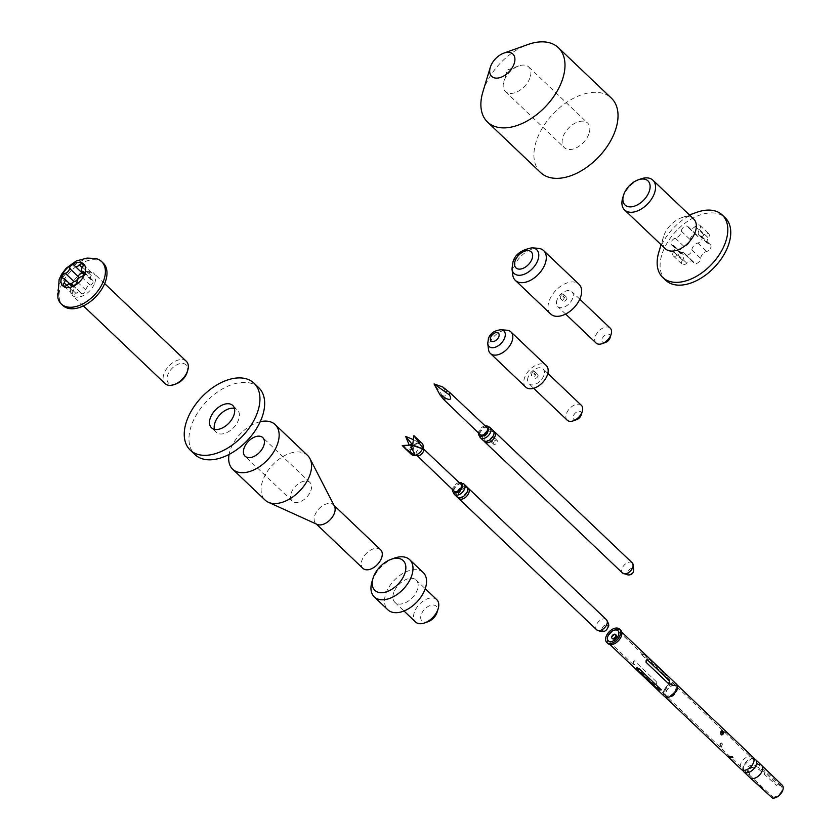 <?xml version="1.0" encoding="UTF-8"?>
<svg xmlns="http://www.w3.org/2000/svg" width="840" height="840" viewBox="0 0 840 840"><rect width="100%" height="100%" fill="white"/><g stroke="black" fill="none" stroke-linecap="round" stroke-linejoin="round"><path stroke-width="0.63" stroke-dasharray="4.2 3.15" d="M428.096 621.695A10.269 6.269 133.6 0 1 421.334 614.334A10.269 6.269 133.6 0 1 431.991 605.083A10.269 6.269 133.6 0 1 437.115 612.213M436.779 599.655A15.404 9.408 -46.4 0 0 425.03 599.907A15.404 9.408 -46.4 0 0 414.498 611.888A15.404 9.408 -46.4 0 0 415.538 621.978M371.952 581.816A25.672 15.677 133.6 0 1 372.54 580.073A25.672 15.677 133.6 0 1 394.506 558.106M423.234 572.586A25.672 15.677 -46.4 0 0 403.651 573.006A25.672 15.677 -46.4 0 0 386.096 592.977A25.672 15.677 -46.4 0 0 387.839 609.788M393.866 592.263A15.404 9.408 -46.4 0 0 394.916 602.353A15.404 9.408 -46.4 0 0 406.665 602.101A15.404 9.408 -46.4 0 0 417.197 590.121A15.404 9.408 -46.4 0 0 416.157 580.03A15.404 9.408 -46.4 0 0 404.407 580.283A15.404 9.408 -46.4 0 0 393.866 592.263M529.872 78.078A16.947 10.342 133.6 0 1 518.28 91.255A16.947 10.342 133.6 0 1 505.355 91.529A16.947 10.342 133.6 0 1 503.822 81.585A16.947 10.342 133.6 0 1 504.21 80.43A16.947 10.342 133.6 0 1 518.711 65.94A16.947 10.342 133.6 0 1 528.728 66.98A16.947 10.342 133.6 0 1 529.872 78.078M588.808 134.159A16.947 10.342 133.6 0 1 577.216 147.336A16.947 10.342 133.6 0 1 564.291 147.609A16.947 10.342 133.6 0 1 563.136 136.521A16.947 10.342 133.6 0 1 574.728 123.333A16.947 10.342 133.6 0 1 587.654 123.06A16.947 10.342 133.6 0 1 588.808 134.159M482.874 91.907A51.355 31.353 133.6 0 1 484.05 88.431A51.355 31.353 133.6 0 1 527.993 44.499M540.572 172.536A51.355 31.353 133.6 0 1 537.086 138.915A51.355 31.353 133.6 0 1 572.208 98.973A51.355 31.353 133.6 0 1 611.373 98.133M310.779 490.875A12.842 7.833 -46.4 0 0 309.918 482.465A12.842 7.833 -46.4 0 0 300.121 482.675A12.842 7.833 -46.4 0 0 291.344 492.66A12.842 7.833 -46.4 0 0 292.215 501.06A12.842 7.833 -46.4 0 0 302.001 500.861A12.842 7.833 -46.4 0 0 310.779 490.875M260.211 421.722A30.818 18.806 -46.4 0 0 230.591 449.043A30.818 18.806 -46.4 0 0 229.078 454.43M307.577 455.427A30.818 18.806 -46.4 0 0 284.067 455.921A30.818 18.806 -46.4 0 0 262.993 479.892A30.818 18.806 -46.4 0 0 265.083 500.062M334.467 506.226A12.842 7.833 -46.4 0 0 333.48 504.893A12.842 7.833 -46.4 0 0 323.694 505.103A12.842 7.833 -46.4 0 0 314.916 515.088A12.842 7.833 -46.4 0 0 315.788 523.499A12.842 7.833 -46.4 0 0 317.153 524.412M380.625 549.759A12.842 7.833 -46.4 0 0 370.839 549.969A12.842 7.833 -46.4 0 0 362.061 559.954A12.842 7.833 -46.4 0 0 362.922 568.365M512.757 274.964A20.538 12.537 133.6 0 1 513.923 266.91A20.538 12.537 133.6 0 1 538.125 248.315M550.673 314.013A20.538 12.537 133.6 0 1 549.287 300.562A20.538 12.537 133.6 0 1 563.336 284.592A20.538 12.537 133.6 0 1 579.001 284.256M605.587 342.426A5.135 3.14 133.6 0 1 602.196 338.751A5.135 3.14 133.6 0 1 607.53 334.12A5.135 3.14 133.6 0 1 610.092 337.691M610.228 328.146A10.269 6.269 -46.4 0 0 602.385 328.314A10.269 6.269 -46.4 0 0 595.361 336.305A10.269 6.269 -46.4 0 0 596.064 343.024M557.057 299.849A10.269 6.269 -46.4 0 0 557.76 306.579A10.269 6.269 -46.4 0 0 565.593 306.411A10.269 6.269 -46.4 0 0 572.618 298.421A10.269 6.269 -46.4 0 0 571.914 291.69A10.269 6.269 -46.4 0 0 564.081 291.858A10.269 6.269 -46.4 0 0 557.057 299.849M561.361 294.725L560.081 298.147A2.573 1.565 -46.4 0 0 560.123 298.19A2.573 1.565 -46.4 0 0 562.075 298.147A2.573 1.565 -46.4 0 0 563.84 296.153A2.573 1.565 -46.4 0 0 563.661 294.473A2.573 1.565 -46.4 0 0 561.361 294.725L564.312 297.528L563.031 300.962A2.573 1.565 -46.4 0 0 563.073 300.993A2.573 1.565 -46.4 0 0 565.026 300.951A2.573 1.565 -46.4 0 0 566.779 298.956A2.573 1.565 -46.4 0 0 566.611 297.276A2.573 1.565 -46.4 0 0 564.312 297.528M560.081 298.147L563.031 300.962M488.502 349.534A14.889 9.093 133.6 0 1 489.353 343.697A14.889 9.093 133.6 0 1 506.888 330.215M525.714 387.093A14.889 9.093 133.6 0 1 524.706 377.349A14.889 9.093 133.6 0 1 534.891 365.768A14.889 9.093 133.6 0 1 546.252 365.526M576.734 419.601A5.135 3.14 133.6 0 1 573.342 415.926A5.135 3.14 133.6 0 1 578.676 411.296A5.135 3.14 133.6 0 1 581.238 414.866M581.364 405.321A10.269 6.269 -46.4 0 0 573.531 405.489A10.269 6.269 -46.4 0 0 566.506 413.48A10.269 6.269 -46.4 0 0 567.21 420.2M528.202 377.024A10.269 6.269 -46.4 0 0 528.906 383.754A10.269 6.269 -46.4 0 0 536.739 383.586A10.269 6.269 -46.4 0 0 543.764 375.596A10.269 6.269 -46.4 0 0 543.06 368.865A10.269 6.269 -46.4 0 0 535.227 369.033A10.269 6.269 -46.4 0 0 528.202 377.024M532.508 371.899L531.226 375.322A2.573 1.565 -46.4 0 0 531.269 375.365A2.573 1.565 -46.4 0 0 533.221 375.322A2.573 1.565 -46.4 0 0 534.986 373.328A2.573 1.565 -46.4 0 0 534.807 371.647A2.573 1.565 -46.4 0 0 532.508 371.899L535.458 374.703L534.177 378.137A2.573 1.565 -46.4 0 0 534.208 378.168A2.573 1.565 -46.4 0 0 536.172 378.126A2.573 1.565 -46.4 0 0 537.925 376.131A2.573 1.565 -46.4 0 0 537.758 374.451A2.573 1.565 -46.4 0 0 535.458 374.703M615.751 634.809A2.573 1.565 -46.4 0 0 612.392 637.067A2.573 1.565 -46.4 0 0 612.328 638.411M742.907 770.249A8.474 5.176 133.6 0 1 743.253 766.279A8.474 5.176 133.6 0 1 753.889 758.709M675.875 689.661A7.34 4.483 -46.4 0 0 675.381 684.852A7.34 4.483 -46.4 0 0 669.774 684.968A7.34 4.483 -46.4 0 0 664.755 690.679A7.34 4.483 -46.4 0 0 665.249 695.489A7.34 4.483 -46.4 0 0 670.856 695.373A7.34 4.483 -46.4 0 0 675.875 689.661M677.05 690.774A7.34 4.483 -46.4 0 0 676.557 685.965A7.34 4.483 -46.4 0 0 670.95 686.091A7.34 4.483 -46.4 0 0 665.931 691.803A7.34 4.483 -46.4 0 0 666.435 696.612A7.34 4.483 -46.4 0 0 672.032 696.486A7.34 4.483 -46.4 0 0 677.05 690.774M772.37 798A1.029 0.63 133.6 0 1 772.748 796.835L750.204 775.74C745.385 770.196 746.456 767.351 753.396 767.214L759.014 769.472L776.916 785.683A1.029 0.63 133.6 0 1 777.409 784.508L765.103 772.496L759.623 768.044L754.646 765.775C750.803 764.81 747.904 765.839 745.941 768.841C745.469 772.338 746.865 775.331 750.141 777.819M753.396 767.214L747.789 769.409L750.204 775.74M666.204 691.772A6.983 4.263 133.6 0 1 670.981 686.343A6.983 4.263 133.6 0 1 676.305 686.227A6.983 4.263 133.6 0 1 676.778 690.806A6.983 4.263 133.6 0 1 672.01 696.234A6.983 4.263 133.6 0 1 666.676 696.35A6.983 4.263 133.6 0 1 666.204 691.772M772.748 796.835A6.983 4.263 -46.4 0 0 781.673 790.629A6.983 4.263 -46.4 0 0 781.2 786.062A6.983 4.263 -46.4 0 0 776.916 785.683M675.601 689.682A6.983 4.263 -46.4 0 0 675.129 685.104A6.983 4.263 -46.4 0 0 669.805 685.22A6.983 4.263 -46.4 0 0 665.028 690.659A6.983 4.263 -46.4 0 0 665.5 695.226A6.983 4.263 -46.4 0 0 670.824 695.111A6.983 4.263 -46.4 0 0 675.601 689.682M620.707 630.189A9.24 5.639 -46.4 0 0 613.651 630.347A9.24 5.639 -46.4 0 0 607.331 637.529A9.24 5.639 -46.4 0 0 607.961 643.587M752.966 757.124A8.474 5.176 -46.4 0 0 746.498 757.26A8.474 5.176 -46.4 0 0 740.702 763.854A8.474 5.176 -46.4 0 0 741.279 769.398M676.736 689.577A8.474 5.176 133.6 0 1 670.94 696.171A8.474 5.176 133.6 0 1 664.472 696.308A8.474 5.176 133.6 0 1 663.894 690.753A8.474 5.176 133.6 0 1 669.69 684.17A8.474 5.176 133.6 0 1 676.158 684.033A8.474 5.176 133.6 0 1 676.736 689.577M719.88 744.041L720.069 746.361L721.14 747.38L722.243 746.277L722.442 743.925L721.361 742.896L719.88 744.041M676.231 683.96A8.579 5.24 -46.4 0 0 669.69 684.096A8.579 5.24 -46.4 0 0 663.821 690.764A8.579 5.24 -46.4 0 0 664.398 696.381M607.835 637.486A8.579 5.24 -46.4 0 0 608.423 643.104A8.579 5.24 -46.4 0 0 614.964 642.968A8.579 5.24 -46.4 0 0 620.823 636.29A8.579 5.24 -46.4 0 0 620.246 630.683A8.579 5.24 -46.4 0 0 613.704 630.819A8.579 5.24 -46.4 0 0 607.835 637.486M633.182 661.605L633.287 663.422L655.861 684.894L656.754 684.033L656.87 682.196L634.305 660.723L633.182 661.605M782.135 785.106A8.316 5.082 -46.4 0 0 777.409 784.508M755.002 780.202L754.562 781.473M759.014 769.472A1.029 0.546 125.8 0 1 759.623 768.044M664.146 676.043L666.593 675.812L644.028 654.339L641.582 654.57L664.146 676.043L666.593 675.812M722.043 731.735L723.114 732.753L726.254 732.47L725.183 731.441L722.043 731.735L725.183 731.441M490.455 439.645A2.573 1.565 -46.4 0 0 490.623 441.326A2.573 1.565 -46.4 0 0 492.587 441.284A2.573 1.565 -46.4 0 0 494.34 439.288A2.573 1.565 -46.4 0 0 494.172 437.608A2.573 1.565 -46.4 0 0 492.209 437.651A2.573 1.565 -46.4 0 0 490.455 439.645M493.395 442.449A2.573 1.565 -46.4 0 0 493.574 444.129A2.573 1.565 -46.4 0 0 495.537 444.087A2.573 1.565 -46.4 0 0 497.291 442.092A2.573 1.565 -46.4 0 0 497.112 440.412A2.573 1.565 -46.4 0 0 495.159 440.454A2.573 1.565 -46.4 0 0 493.395 442.449M493.112 430.437A7.035 4.295 -46.4 0 0 490.466 429.66A7.035 4.295 -46.4 0 0 483.84 434.238A7.035 4.295 -46.4 0 0 483.42 440.632M485.142 425.859A6.279 3.833 -46.4 0 0 478.443 432.894M493.7 431.245A7.035 4.295 -46.4 0 0 491.883 431.015A7.035 4.295 -46.4 0 0 485.719 434.942A7.035 4.295 -46.4 0 0 484.26 441.168M488.166 426.783A7.035 4.295 -46.4 0 0 487.841 426.772A7.035 4.295 -46.4 0 0 487.452 426.794A7.035 4.295 -46.4 0 0 479.504 435.54A7.035 4.295 -46.4 0 0 479.525 435.866M632.005 568.26A3.591 2.195 -46.4 0 0 628.163 571.505A3.591 2.195 -46.4 0 0 629.759 574.255A3.591 2.195 -46.4 0 0 633.601 571.011A3.591 2.195 -46.4 0 0 632.005 568.26M486.906 427.518A4.872 2.972 -46.4 0 0 485.079 426.983A4.872 2.972 -46.4 0 0 480.501 430.154A4.872 2.972 -46.4 0 0 480.197 434.574M448.675 391.545A4.62 2.825 -46.4 0 0 447.29 391.304A4.62 2.825 -46.4 0 0 445.61 391.829C446.995 395.472 445.967 396.743 442.522 395.651C444.791 399.893 444.948 400.932 443.016 398.769M445.61 391.829L442.785 387.019M442.522 395.651L434.06 383.943M459.155 482.538A6.258 3.822 -46.4 0 0 452.844 488.145A6.258 3.822 -46.4 0 0 452.487 489.542M466.925 486.885A7.035 4.295 -46.4 0 0 461.559 487.001A7.035 4.295 -46.4 0 0 456.74 492.471A7.035 4.295 -46.4 0 0 457.223 497.081M423.623 449.683A4.62 2.825 -46.4 0 0 423.045 448.466A4.62 2.825 -46.4 0 0 419.517 448.55A4.62 2.825 -46.4 0 0 416.367 452.141A4.62 2.825 -46.4 0 0 416.671 455.165A4.62 2.825 -46.4 0 0 417.921 455.679M402.255 445.526L410.834 449.841A7.707 4.704 -46.4 0 0 411.495 454.482M410.834 449.841L411.737 449.831L409.248 445.158M460.908 484.197A4.841 2.961 -46.4 0 0 457.223 484.281A4.841 2.961 -46.4 0 0 453.915 488.05A4.841 2.961 -46.4 0 0 454.23 491.211M462.147 483.441A7.035 4.295 -46.4 0 0 461.811 483.431A7.035 4.295 -46.4 0 0 453.947 489.815A7.035 4.295 -46.4 0 0 453.516 492.156A7.035 4.295 -46.4 0 0 453.537 492.492M467.513 487.704A7.035 4.295 -46.4 0 0 458.178 493.836A7.035 4.295 -46.4 0 0 458.062 497.627M602.186 628.163A3.591 2.195 -46.4 0 0 603.782 630.913A3.591 2.195 -46.4 0 0 607.625 627.669A3.591 2.195 -46.4 0 0 606.029 624.918A3.591 2.195 -46.4 0 0 602.186 628.163M413.385 439.645L418.845 442.522A7.707 4.704 -46.4 0 0 411.128 449.043M422.111 443.32A7.707 4.704 -46.4 0 0 419.559 442.449L415.464 437M418.845 442.522L419.507 443.257L419.559 442.449M410.613 445.095L412.681 444.98L411.737 449.831M419.507 443.257L412.681 444.98L414.971 455.385M214.484 429.324A15.404 9.408 -46.4 0 0 216.195 432.264A15.404 9.408 -46.4 0 0 227.945 432.012A15.404 9.408 -46.4 0 0 238.476 420.031A15.404 9.408 -46.4 0 0 237.436 409.941A15.404 9.408 -46.4 0 0 234.423 408.387M258.678 387.618A46.221 28.214 -46.4 0 0 223.419 388.374A46.221 28.214 -46.4 0 0 191.814 424.316A46.221 28.214 -46.4 0 0 194.943 454.587M176.064 383.922A12.631 7.707 133.6 0 1 167.748 374.871A12.631 7.707 133.6 0 1 180.863 363.489A12.631 7.707 133.6 0 1 187.162 372.256M186.344 361.316A15.404 9.408 -46.4 0 0 174.594 361.568A15.404 9.408 -46.4 0 0 164.052 373.548A15.404 9.408 -46.4 0 0 165.102 383.639M71.537 283.815A3.066 1.869 -46.4 0 0 71.463 286.43A3.066 1.869 -46.4 0 0 72.261 286.766A4.21 2.573 133.6 0 1 73.364 287.238A4.21 2.573 133.6 0 1 73.658 290A4.21 2.573 133.6 0 1 72.975 291.27A3.066 1.869 -46.4 0 0 72.681 294.21A3.066 1.869 -46.4 0 0 75.999 293.433A4.21 2.573 133.6 0 1 80.556 292.373A4.21 2.573 133.6 0 1 80.955 292.981A3.066 1.869 -46.4 0 0 81.249 293.423A3.066 1.869 -46.4 0 0 83.591 293.381A3.066 1.869 -46.4 0 0 85.691 290.987A3.066 1.869 -46.4 0 0 85.88 290.084A4.21 2.573 133.6 0 1 90.121 285.127A3.066 1.869 -46.4 0 0 93.03 282.419A3.066 1.869 -46.4 0 0 92.82 280.413A3.066 1.869 -46.4 0 0 92.011 280.067A4.21 2.573 133.6 0 1 90.909 279.605A4.21 2.573 133.6 0 1 91.308 275.562A3.066 1.869 -46.4 0 0 91.802 274.638A3.066 1.869 -46.4 0 0 91.592 272.622A3.066 1.869 -46.4 0 0 88.273 273.399A4.21 2.573 133.6 0 1 83.906 274.606M57.866 297.759A29.274 17.871 133.6 0 1 59.262 284.781A29.274 17.871 133.6 0 1 95.256 258.468M94.689 283.185A15.404 9.408 -46.4 0 0 93.639 273.105A15.404 9.408 -46.4 0 0 81.889 273.346A15.404 9.408 -46.4 0 0 71.358 285.338A15.404 9.408 -46.4 0 0 72.398 295.418A15.404 9.408 -46.4 0 0 84.158 295.166A15.404 9.408 -46.4 0 0 94.689 283.185M103.205 263.057A29.274 17.871 -46.4 0 0 80.871 263.529A29.274 17.871 -46.4 0 0 60.858 286.293A29.274 17.871 -46.4 0 0 62.843 305.466M83.727 274.47A4.21 2.573 133.6 0 1 83.317 273.861A3.066 1.869 -46.4 0 0 83.034 273.409A3.066 1.869 -46.4 0 0 82.267 273.074M665.353 248.766A20.538 12.537 133.6 0 1 663.495 236.702A20.538 12.537 133.6 0 1 663.968 235.316A20.538 12.537 133.6 0 1 681.545 217.739A20.538 12.537 133.6 0 1 693.683 218.999M658.833 252.137A43.134 26.334 133.6 0 1 659.82 249.218A43.134 26.334 133.6 0 1 696.727 212.321M622.713 197.894A20.538 12.537 133.6 0 1 623.186 196.508A20.538 12.537 133.6 0 1 640.763 178.93M681.797 261.418A4.326 2.646 133.6 0 1 682.5 260.106A5.943 3.623 -46.4 0 0 683.057 254.415A5.943 3.623 -46.4 0 0 681.502 253.754A4.326 2.646 133.6 0 1 680.369 253.271A4.326 2.646 133.6 0 1 680.075 250.435A4.326 2.646 133.6 0 1 684.17 246.614A5.943 3.623 -46.4 0 0 690.154 239.621A4.326 2.646 133.6 0 1 690.428 238.34A4.326 2.646 133.6 0 1 693.389 234.98A4.326 2.646 133.6 0 1 696.686 234.906A4.326 2.646 133.6 0 1 697.095 235.536A5.943 3.623 -46.4 0 0 697.662 236.397A5.943 3.623 -46.4 0 0 704.088 234.896A4.326 2.646 133.6 0 1 708.771 233.793A4.326 2.646 133.6 0 1 708.361 237.941A5.943 3.623 -46.4 0 0 707.396 239.747A5.943 3.623 -46.4 0 0 707.805 243.642A5.943 3.623 -46.4 0 0 709.359 244.303A4.326 2.646 133.6 0 1 710.493 244.776A4.326 2.646 133.6 0 1 710.409 248.43A4.326 2.646 133.6 0 1 706.692 251.433A5.943 3.623 -46.4 0 0 701.064 256.683A5.943 3.623 -46.4 0 0 700.707 258.437A4.326 2.646 133.6 0 1 698.114 262.668A4.326 2.646 133.6 0 1 694.176 263.141A4.326 2.646 133.6 0 1 693.767 262.521A5.943 3.623 -46.4 0 0 693.2 261.66A5.943 3.623 -46.4 0 0 686.774 263.161A4.326 2.646 133.6 0 1 682.091 264.253A4.326 2.646 133.6 0 1 681.797 261.418M672.956 253.008A4.326 2.646 133.6 0 1 673.659 251.696A5.943 3.623 -46.4 0 0 674.216 245.994A5.943 3.623 -46.4 0 0 672.662 245.343A4.326 2.646 133.6 0 1 671.528 244.86A4.326 2.646 133.6 0 1 671.234 242.025A4.326 2.646 133.6 0 1 675.328 238.203A5.943 3.623 -46.4 0 0 681.324 231.2A4.326 2.646 133.6 0 1 681.587 229.929A4.326 2.646 133.6 0 1 684.548 226.569A4.326 2.646 133.6 0 1 687.845 226.496A4.326 2.646 133.6 0 1 688.264 227.126A5.943 3.623 -46.4 0 0 688.832 227.976A5.943 3.623 -46.4 0 0 695.247 226.475A4.326 2.646 133.6 0 1 699.93 225.383A4.326 2.646 133.6 0 1 699.521 229.53A5.943 3.623 -46.4 0 0 698.565 231.336A5.943 3.623 -46.4 0 0 698.964 235.221A5.943 3.623 -46.4 0 0 700.518 235.883A4.326 2.646 133.6 0 1 701.663 236.366A4.326 2.646 133.6 0 1 701.568 240.02A4.326 2.646 133.6 0 1 697.851 243.023A5.943 3.623 -46.4 0 0 692.234 248.273A5.943 3.623 -46.4 0 0 691.866 250.016A4.326 2.646 133.6 0 1 689.273 254.258A4.326 2.646 133.6 0 1 685.335 254.73A4.326 2.646 133.6 0 1 684.925 254.1A5.943 3.623 -46.4 0 0 684.359 253.239A5.943 3.623 -46.4 0 0 677.933 254.741A4.326 2.646 133.6 0 1 673.25 255.843A4.326 2.646 133.6 0 1 672.956 253.008M665.69 280.276A43.134 26.334 133.6 0 1 662.771 252.021A43.134 26.334 133.6 0 1 692.265 218.474A43.134 26.334 133.6 0 1 725.172 217.781M512.012 269.125A16.39 10.006 133.6 0 1 512.946 262.7A16.39 10.006 133.6 0 1 532.245 247.853M487.757 343.686A10.742 6.562 133.6 0 1 488.366 339.486A10.742 6.562 133.6 0 1 501.018 329.752M764.421 773.798A1.029 0.63 133.6 0 1 765.103 772.496M760.252 784.938A1.029 0.63 -46.4 0 0 759.938 786.188M761.607 765.345A8.474 5.176 -46.4 0 0 754.646 765.775M633.287 663.422L634.305 660.723M655.861 684.894L656.87 682.196M641.582 654.57L644.028 654.339M722.442 743.925L721.14 747.38M721.361 742.896L720.069 746.361M726.254 732.47L723.114 732.753M632.268 562.863A7.035 4.295 -46.4 0 0 629.611 562.086A7.035 4.295 -46.4 0 0 622.997 566.664A7.035 4.295 -46.4 0 0 622.566 573.058M606.407 619.637A7.035 4.295 -46.4 0 0 601.041 619.742A7.035 4.295 -46.4 0 0 596.222 625.223A7.035 4.295 -46.4 0 0 596.704 629.822M72.975 291.27L66.77 285.369M88.273 273.399L82.183 267.603M92.011 280.067L84.357 272.79M85.88 290.084L77.039 281.673M75.999 293.433L67.158 285.022M80.955 292.981L72.87 285.285M90.121 285.127L81.281 276.717M91.308 275.562L82.467 267.151M83.317 273.861L74.487 265.44M72.261 286.766L63.42 278.355M673.659 251.696L682.5 260.106M675.328 238.203L684.17 246.614M688.264 227.126L697.095 235.536M700.518 235.883L709.359 244.303M691.866 250.016L700.707 258.437M697.851 243.023L706.692 251.433M699.521 229.53L708.361 237.941M695.247 226.475L704.088 234.896M681.324 231.2L690.154 239.621M672.662 245.343L681.502 253.754M677.933 254.741L686.774 263.161M684.925 254.1L693.767 262.521M394.916 602.353L403.998 610.995M416.157 580.03L425.24 588.672M518.711 65.94L507.318 70.004L503.822 81.585M505.355 91.529L564.291 147.609M528.728 66.98L587.654 123.06M309.918 482.465L262.773 437.598M315.788 523.499L316.375 524.066M333.48 504.893L334.079 505.459M292.215 501.06L245.07 456.204M565.625 314.066L557.76 306.579M579.789 299.177L571.914 291.69M563.661 294.473L566.611 297.276M560.123 298.19L563.073 300.993M533.673 388.29L528.906 383.754M547.837 373.411L543.06 368.865M534.807 371.647L537.758 374.451M743.411 766.059L743.442 769.682C742.802 768.611 745.175 774.543 753.375 762.899L753.354 759.266C753.722 756.452 750.404 758.72 743.411 766.059M676.557 685.965L675.381 684.852M781.2 786.062L676.305 686.227M675.129 685.104L617.967 630.714M665.059 696.864L664.472 696.308M609.945 644.553L608.423 643.104M621.768 632.131L620.246 630.683M676.746 684.59L676.158 684.033M665.5 695.226L608.339 640.825M751.643 777.2L666.676 696.35M666.435 696.612L665.249 695.489M490.623 441.326L493.574 444.129M494.172 437.608L497.112 440.412M486.465 441.221L484.659 440.748C483.945 441.242 483.987 439.824 484.785 436.517C488.744 431.949 490.98 430.175 491.495 431.204L493.3 431.676C495.716 433.346 493.437 436.527 486.465 441.221M467.292 491.642C460.761 498.046 457.821 499.905 458.462 497.217L458.283 493.689C464.814 487.284 467.754 485.425 467.114 488.124L467.292 491.642M232.722 405.457L237.436 409.941M211.481 427.77L216.195 432.264M91.592 272.622L82.751 264.212M92.82 280.413L83.979 272.002M104.654 283.574L93.639 273.105M83.412 305.897L72.398 295.418M72.681 294.21L63.84 285.8M80.556 292.373L73.174 285.348M81.249 293.423L72.408 285.012M90.909 279.605L84.357 273.368M83.034 273.409L74.193 264.999M71.463 286.43L62.622 278.019M73.364 287.238L69.552 283.605M681.545 217.739L689.409 214.935M687.845 226.496L696.686 234.906M698.964 235.221L707.805 243.642M701.663 236.366L710.493 244.776M699.93 225.383L708.771 233.793M688.832 227.976L697.662 236.397M671.528 244.86L680.369 253.271M674.216 245.994L683.057 254.415M673.25 255.843L682.091 264.253M684.359 253.239L693.2 261.66M685.335 254.73L694.176 263.141M663.495 236.702L661.08 244.692"/><path stroke-width="1.26" d="M438.175 608.706L437.115 612.213A10.269 6.269 133.6 0 1 436.884 612.906A10.269 6.269 133.6 0 1 428.096 621.695L424.641 622.923A15.404 9.408 -46.4 0 0 437.829 609.746A15.404 9.408 -46.4 0 0 438.175 608.706A15.404 9.408 -46.4 0 0 436.779 599.655L425.24 588.672M403.998 610.995L415.538 621.978A15.404 9.408 -46.4 0 0 424.641 622.923M373.485 576.912A20.538 12.537 -46.4 0 0 373.012 578.308A20.538 12.537 -46.4 0 0 383.26 592.567A20.538 12.537 -46.4 0 0 404.586 574.056A20.538 12.537 -46.4 0 0 391.052 559.346A20.538 12.537 -46.4 0 0 373.485 576.912M391.052 559.346L394.506 558.106A25.672 15.677 133.6 0 1 409.679 559.692A25.672 15.677 133.6 0 1 411.421 576.502A25.672 15.677 133.6 0 1 393.866 596.474A25.672 15.677 133.6 0 1 374.283 596.894A25.672 15.677 133.6 0 1 371.952 581.816L373.012 578.308M374.283 596.894L387.839 609.788A25.672 15.677 -46.4 0 0 407.421 609.368A25.672 15.677 -46.4 0 0 424.977 589.407A25.672 15.677 -46.4 0 0 423.234 572.586L409.679 559.692M490.644 66.308A15.404 9.408 133.6 0 1 503.822 53.13A15.404 9.408 133.6 0 1 513.975 64.166A15.404 9.408 133.6 0 1 497.983 78.046A15.404 9.408 133.6 0 1 490.287 67.347A15.404 9.408 133.6 0 1 490.644 66.308M503.822 53.13L527.993 44.499A51.355 31.353 133.6 0 1 558.337 47.66A51.355 31.353 133.6 0 1 561.824 81.291A51.355 31.353 133.6 0 1 526.701 121.233A51.355 31.353 133.6 0 1 487.536 122.062A51.355 31.353 133.6 0 1 482.874 91.907L490.287 67.347M558.337 47.66L611.373 98.133A51.355 31.353 133.6 0 1 614.859 131.764A51.355 31.353 133.6 0 1 579.736 171.707A51.355 31.353 133.6 0 1 540.572 172.536L487.536 122.062M263.644 446.009A12.842 7.833 -46.4 0 0 262.773 437.598A12.842 7.833 -46.4 0 0 252.977 437.808A12.842 7.833 -46.4 0 0 244.198 447.794A12.842 7.833 -46.4 0 0 245.07 456.204A12.842 7.833 -46.4 0 0 254.856 455.994A12.842 7.833 -46.4 0 0 263.644 446.009M229.078 454.43A30.818 18.806 -46.4 0 0 232.68 469.224A30.818 18.806 -46.4 0 0 256.179 468.72A30.818 18.806 -46.4 0 0 277.252 444.759A30.818 18.806 -46.4 0 0 275.163 424.578A30.818 18.806 -46.4 0 0 260.211 421.722M232.68 469.224L265.083 500.062A30.818 18.806 -46.4 0 0 268.38 502.268A30.818 18.806 -46.4 0 0 309.666 475.598A30.818 18.806 -46.4 0 0 309.939 458.598A30.818 18.806 -46.4 0 0 307.577 455.427L275.163 424.578M268.38 502.268L317.153 524.412A12.842 7.833 -46.4 0 0 334.352 513.303A12.842 7.833 -46.4 0 0 334.467 506.226L309.939 458.598M316.375 524.066L362.922 568.365A12.842 7.833 -46.4 0 0 372.719 568.155A12.842 7.833 -46.4 0 0 381.497 558.17A12.842 7.833 -46.4 0 0 380.625 549.759L334.079 505.459M545.034 264.054A20.538 12.537 133.6 0 1 530.985 280.035A20.538 12.537 133.6 0 1 515.319 280.361A20.538 12.537 133.6 0 1 512.757 274.964L512.012 269.125A16.39 10.006 133.6 0 0 523.467 274.533A16.39 10.006 133.6 0 0 537.768 260.421A16.39 10.006 133.6 0 0 532.245 247.853L538.125 248.315A20.538 12.537 133.6 0 1 543.638 250.603A20.538 12.537 133.6 0 1 545.034 264.054M543.638 250.603L579.001 284.256A20.538 12.537 133.6 0 1 580.398 297.707A20.538 12.537 133.6 0 1 566.349 313.677A20.538 12.537 133.6 0 1 550.673 314.013L515.319 280.361M611.153 334.183L610.092 337.691A5.135 3.14 133.6 0 1 609.976 338.037A5.135 3.14 133.6 0 1 605.587 342.426L602.133 343.665A10.269 6.269 -46.4 0 0 610.922 334.877A10.269 6.269 -46.4 0 0 611.153 334.183A10.269 6.269 -46.4 0 0 610.228 328.146L579.789 299.177M565.625 314.066L596.064 343.024A10.269 6.269 -46.4 0 0 602.133 343.665M511.906 341.628A14.889 9.093 133.6 0 1 501.721 353.209A14.889 9.093 133.6 0 1 490.361 353.451A14.889 9.093 133.6 0 1 488.502 349.534L487.757 343.686A10.742 6.562 133.6 0 0 495.264 347.235A10.742 6.562 133.6 0 0 504.63 337.985A10.742 6.562 133.6 0 0 501.018 329.752L506.888 330.215A14.889 9.093 133.6 0 1 510.888 331.873A14.889 9.093 133.6 0 1 511.906 341.628M510.888 331.873L546.252 365.526A14.889 9.093 133.6 0 1 547.26 375.27A14.889 9.093 133.6 0 1 537.075 386.852A14.889 9.093 133.6 0 1 525.714 387.093L490.361 353.451M582.299 411.358L581.238 414.866A5.135 3.14 133.6 0 1 581.123 415.212A5.135 3.14 133.6 0 1 576.734 419.601L573.279 420.83A10.269 6.269 -46.4 0 0 582.067 412.052A10.269 6.269 -46.4 0 0 582.299 411.358A10.269 6.269 -46.4 0 0 581.364 405.321L547.837 373.411M533.673 388.29L567.21 420.2A10.269 6.269 -46.4 0 0 573.279 420.83M611.803 636.51A2.573 1.565 -46.4 0 0 611.972 638.19A2.573 1.565 -46.4 0 0 613.935 638.148A2.573 1.565 -46.4 0 0 615.688 636.153A2.573 1.565 -46.4 0 0 615.51 634.473A2.573 1.565 -46.4 0 0 613.557 634.515A2.573 1.565 -46.4 0 0 611.803 636.51M612.328 638.411A2.573 1.565 -46.4 0 0 612.559 638.747A2.573 1.565 -46.4 0 0 614.523 638.704A2.573 1.565 -46.4 0 0 616.276 636.71A2.573 1.565 -46.4 0 0 616.098 635.029A2.573 1.565 -46.4 0 0 615.751 634.809M753.889 758.709A8.474 5.176 133.6 0 1 755.517 759.549A8.474 5.176 133.6 0 1 756.084 765.103A8.474 5.176 133.6 0 1 750.299 771.687A8.474 5.176 133.6 0 1 743.831 771.834A8.474 5.176 133.6 0 1 742.907 770.249M618.44 635.282A6.983 4.263 -46.4 0 0 617.967 630.714A6.983 4.263 -46.4 0 0 612.644 630.819A6.983 4.263 -46.4 0 0 607.866 636.258A6.983 4.263 -46.4 0 0 608.339 640.825A6.983 4.263 -46.4 0 0 613.662 640.71A6.983 4.263 -46.4 0 0 618.44 635.282M606.784 642.464L607.961 643.587A9.24 5.639 -46.4 0 0 615.006 643.44A9.24 5.639 -46.4 0 0 621.327 636.248A9.24 5.639 -46.4 0 0 620.707 630.189L619.521 629.076A9.24 5.639 -46.4 0 0 612.476 629.223A9.24 5.639 -46.4 0 0 606.154 636.416A9.24 5.639 -46.4 0 0 606.784 642.464A9.24 5.639 -46.4 0 0 613.83 642.317A9.24 5.639 -46.4 0 0 620.151 635.124A9.24 5.639 -46.4 0 0 619.521 629.076M665.059 696.864L741.279 769.398A8.474 5.176 -46.4 0 0 747.747 769.262A8.474 5.176 -46.4 0 0 753.533 762.678A8.474 5.176 -46.4 0 0 752.966 757.124L676.746 684.59M732.911 757.407L729.771 757.691L728.7 756.672L731.84 756.378L732.911 757.407L729.771 757.691M723.282 733.887L721.802 735.021L720.731 734.002L720.93 731.64L722.022 730.538L723.093 731.567L723.282 733.887M658.885 690.102L636.321 668.63L638.768 668.399L661.343 689.881L658.885 690.102L661.343 689.881M609.945 644.553L664.398 696.381A8.579 5.24 -46.4 0 0 670.94 696.245A8.579 5.24 -46.4 0 0 676.809 689.567A8.579 5.24 -46.4 0 0 676.231 683.96L621.768 632.131M669.743 682.847L668.609 683.728L646.044 662.246L646.17 660.408L647.052 659.547L669.627 681.02L669.743 682.847M761.618 765.366L782.135 785.106A8.316 5.082 -46.4 0 1 781.053 793.464A8.316 5.082 -46.4 0 1 772.37 798L750.141 777.819A8.474 5.176 -46.4 0 0 756.577 777.378A8.474 5.176 -46.4 0 0 762.174 770.9A8.474 5.176 -46.4 0 0 761.618 765.366A8.474 5.176 -46.4 0 0 761.607 765.345L755.517 759.549M763.255 789.348L750.141 777.819M479.525 435.866A7.035 4.295 -46.4 0 0 480.406 437.766L483.42 440.632A7.035 4.295 -46.4 0 0 486.066 441.409A7.035 4.295 -46.4 0 0 492.692 436.832A7.035 4.295 -46.4 0 0 493.112 430.437L490.108 427.57A7.035 4.295 -46.4 0 0 488.166 426.783M478.443 432.894A6.279 3.833 -46.4 0 0 479.43 435.771A6.279 3.833 -46.4 0 0 481.593 436.296A6.279 3.833 -46.4 0 0 487.389 432.38A6.279 3.833 -46.4 0 0 488.072 426.689A6.279 3.833 -46.4 0 0 485.52 425.806A6.279 3.833 -46.4 0 0 485.142 425.859M484.26 441.168A7.035 4.295 -46.4 0 0 484.838 441.987A7.035 4.295 -46.4 0 0 487.494 442.764A7.035 4.295 -46.4 0 0 494.12 438.186A7.035 4.295 -46.4 0 0 494.54 431.792A7.035 4.295 -46.4 0 0 493.7 431.245M480.406 437.766A7.035 4.295 -46.4 0 0 483.063 438.543A7.035 4.295 -46.4 0 0 489.678 433.965A7.035 4.295 -46.4 0 0 490.108 427.57M439.897 394.737L443.719 399.525L480.197 434.574A4.872 2.972 -46.4 0 0 482.034 435.12A4.872 2.972 -46.4 0 0 486.623 431.939A4.872 2.972 -46.4 0 0 486.906 427.518L450.062 392.784L442.785 387.019L434.06 383.943L439.897 394.737L446.082 398.486C450.544 400.418 451.689 399.252 449.526 395.01L450.062 392.784M449.526 395.01L434.06 383.943M452.487 489.542A6.258 3.822 -46.4 0 0 453.443 492.398A6.258 3.822 -46.4 0 0 458.199 492.051A6.258 3.822 -46.4 0 0 462.315 487.274A6.258 3.822 -46.4 0 0 462.053 483.346A6.258 3.822 -46.4 0 0 459.155 482.538M453.537 492.492A7.035 4.295 -46.4 0 0 454.43 494.424L457.223 497.081A7.035 4.295 -46.4 0 0 462.588 496.965A7.035 4.295 -46.4 0 0 467.397 491.495A7.035 4.295 -46.4 0 0 466.925 486.885L464.132 484.229A7.035 4.295 -46.4 0 0 462.147 483.441M422.772 447.972L422.478 448.77L410.508 444.769L414.971 455.385L404.838 448.151L411.495 454.482A7.707 4.704 -46.4 0 0 413.564 455.343L417.921 455.679A4.62 2.825 -46.4 0 0 423.36 451.5A4.62 2.825 -46.4 0 0 423.623 449.683L423.077 445.347A7.707 4.704 -46.4 0 0 422.111 443.32L413.899 435.677L422.772 447.972A7.707 4.704 -46.4 0 0 423.077 445.347M414.761 455.291A7.707 4.704 -46.4 0 0 422.478 448.77M417.155 455.627L454.23 491.211A4.841 2.961 -46.4 0 0 457.926 491.148A4.841 2.961 -46.4 0 0 461.244 487.379A4.841 2.961 -46.4 0 0 460.908 484.197L423.528 448.928M454.43 494.424A7.035 4.295 -46.4 0 0 459.795 494.308A7.035 4.295 -46.4 0 0 464.604 488.838A7.035 4.295 -46.4 0 0 464.132 484.229M458.062 497.627A7.035 4.295 -46.4 0 0 458.651 498.445A7.035 4.295 -46.4 0 0 464.016 498.33A7.035 4.295 -46.4 0 0 468.825 492.86A7.035 4.295 -46.4 0 0 468.353 488.25A7.035 4.295 -46.4 0 0 467.513 487.704M409.248 445.158L405.657 436.433L413.385 439.645M404.838 448.151L402.255 445.526L410.613 445.095M422.741 448.812L412.681 444.98L405.657 436.433M413.899 435.677L412.681 444.98L410.508 444.769M234.423 408.387A15.404 9.408 -46.4 0 0 215.145 422.173A15.404 9.408 -46.4 0 0 214.484 429.324M233.762 415.548A15.404 9.408 -46.4 0 0 232.722 405.457A15.404 9.408 -46.4 0 0 220.962 405.709A15.404 9.408 -46.4 0 0 210.43 417.69A15.404 9.408 -46.4 0 0 211.481 427.77A15.404 9.408 -46.4 0 0 223.23 427.529A15.404 9.408 -46.4 0 0 233.762 415.548M187.1 419.832A46.221 28.214 -46.4 0 0 190.228 450.093A46.221 28.214 -46.4 0 0 225.488 449.348A46.221 28.214 -46.4 0 0 257.093 413.395A46.221 28.214 -46.4 0 0 253.964 383.135A46.221 28.214 -46.4 0 0 218.704 383.891A46.221 28.214 -46.4 0 0 187.1 419.832M190.228 450.093L194.943 454.587A46.221 28.214 -46.4 0 0 230.202 453.831A46.221 28.214 -46.4 0 0 261.807 417.89A46.221 28.214 -46.4 0 0 258.678 387.618L253.964 383.135M187.74 370.367L187.162 372.256A12.631 7.707 133.6 0 1 186.879 373.118A12.631 7.707 133.6 0 1 176.064 383.922L174.206 384.584A15.404 9.408 -46.4 0 0 187.383 371.406A15.404 9.408 -46.4 0 0 187.74 370.367A15.404 9.408 -46.4 0 0 186.344 361.316L104.654 283.574M64.817 281.579A4.21 2.573 133.6 0 1 64.134 282.86A3.066 1.869 -46.4 0 0 63.84 285.8A3.066 1.869 -46.4 0 0 67.158 285.022A4.21 2.573 133.6 0 1 71.715 283.962A4.21 2.573 133.6 0 1 72.114 284.571A3.066 1.869 -46.4 0 0 72.408 285.012A3.066 1.869 -46.4 0 0 74.749 284.959A3.066 1.869 -46.4 0 0 76.85 282.576A3.066 1.869 -46.4 0 0 77.039 281.673A4.21 2.573 133.6 0 1 81.281 276.717A3.066 1.869 -46.4 0 0 84.189 274.008A3.066 1.869 -46.4 0 0 83.979 272.002A3.066 1.869 -46.4 0 0 83.17 271.656A4.21 2.573 133.6 0 1 82.068 271.194A4.21 2.573 133.6 0 1 82.467 267.151A3.066 1.869 -46.4 0 0 82.961 266.217A3.066 1.869 -46.4 0 0 82.751 264.212A3.066 1.869 -46.4 0 0 79.443 264.988A4.21 2.573 133.6 0 1 74.886 266.049A4.21 2.573 133.6 0 1 74.487 265.44A3.066 1.869 -46.4 0 0 74.193 264.999A3.066 1.869 -46.4 0 0 71.4 265.335A3.066 1.869 -46.4 0 0 69.562 268.338A4.21 2.573 133.6 0 1 69.3 269.577A4.21 2.573 133.6 0 1 65.321 273.294A3.066 1.869 -46.4 0 0 62.685 275.425A3.066 1.869 -46.4 0 0 62.622 278.019A3.066 1.869 -46.4 0 0 63.42 278.355A4.21 2.573 133.6 0 1 64.533 278.828A4.21 2.573 133.6 0 1 64.817 281.579M82.267 273.074A3.066 1.869 -46.4 0 0 79.737 274.166A3.066 1.869 -46.4 0 0 78.404 276.748A4.21 2.573 133.6 0 1 78.141 277.988A4.21 2.573 133.6 0 1 74.151 281.715A3.066 1.869 -46.4 0 0 71.537 283.815M61.866 276.056A15.099 9.219 133.6 0 1 78.015 262.406A15.099 9.219 133.6 0 1 84.735 273.956A15.099 9.219 133.6 0 1 68.586 287.616A15.099 9.219 133.6 0 1 61.866 276.056M95.256 258.468A29.274 17.871 133.6 0 1 101.609 261.545A29.274 17.871 133.6 0 1 103.593 280.707A29.274 17.871 133.6 0 1 83.58 303.471A29.274 17.871 133.6 0 1 61.246 303.954A29.274 17.871 133.6 0 1 57.866 297.759L59.126 279.447L61.614 274.239L66.129 268.264L76.303 260.957L87.003 258.111L95.256 258.468M61.246 303.954L62.843 305.466A29.274 17.871 -46.4 0 0 85.166 304.994A29.274 17.871 -46.4 0 0 105.189 282.23A29.274 17.871 -46.4 0 0 103.205 263.057L101.609 261.545M83.412 305.897L165.102 383.639A15.404 9.408 -46.4 0 0 174.206 384.584M83.906 274.606A4.21 2.573 133.6 0 1 83.727 274.47L74.886 266.049M638.138 179.865L640.763 178.93A20.538 12.537 133.6 0 1 652.9 180.191L693.683 218.999A20.538 12.537 133.6 0 1 695.079 232.449A20.538 12.537 133.6 0 1 681.03 248.43A20.538 12.537 133.6 0 1 665.353 248.766L624.582 209.958A20.538 12.537 133.6 0 1 622.713 197.894L623.522 195.227A16.643 10.154 -46.4 0 0 631.827 206.777A16.643 10.154 -46.4 0 0 649.1 191.783A16.643 10.154 -46.4 0 0 638.138 179.865A16.643 10.154 -46.4 0 0 623.9 194.103A16.643 10.154 -46.4 0 0 623.522 195.227M689.409 214.935L696.727 212.321A43.134 26.334 133.6 0 1 722.222 214.966A43.134 26.334 133.6 0 1 725.151 243.222A43.134 26.334 133.6 0 1 695.646 276.769A43.134 26.334 133.6 0 1 662.75 277.473A43.134 26.334 133.6 0 1 658.833 252.137L661.08 244.692M652.9 180.191A20.538 12.537 133.6 0 1 654.297 193.641A20.538 12.537 133.6 0 1 640.248 209.622A20.538 12.537 133.6 0 1 624.582 209.958M722.222 214.966L725.172 217.781A43.134 26.334 133.6 0 1 728.091 246.026A43.134 26.334 133.6 0 1 698.597 279.573A43.134 26.334 133.6 0 1 665.69 280.276L662.75 277.473M515.214 260.642A11.056 6.752 -46.4 0 0 520.139 269.105A11.056 6.752 -46.4 0 0 531.962 259.109A11.056 6.752 -46.4 0 0 527.037 250.646A11.056 6.752 -46.4 0 0 515.214 260.642M490.644 337.428A5.408 3.297 -46.4 0 0 493.048 341.565A5.408 3.297 -46.4 0 0 498.824 336.672A5.408 3.297 -46.4 0 0 496.419 332.535A5.408 3.297 -46.4 0 0 490.644 337.428M638.768 668.399L636.321 668.63M669.627 681.02L668.609 683.728M647.052 659.547L646.044 662.246M723.093 731.567L721.802 735.021M722.022 730.538L720.731 734.002M731.84 756.378L728.7 756.672M632.268 562.863C634.977 571.032 633.57 575.064 628.058 574.959L622.566 573.058A7.035 4.295 -46.4 0 0 625.223 573.836A7.035 4.295 -46.4 0 0 631.837 569.258A7.035 4.295 -46.4 0 0 632.268 562.863L494.54 431.792M443.016 398.769A4.62 2.825 -46.4 0 0 444.402 399.021A4.62 2.825 -46.4 0 0 446.082 398.486M606.407 619.637C608.8 623.606 609.357 626.073 608.076 627.039C606.249 631.974 602.448 632.898 596.704 629.822A7.035 4.295 -46.4 0 0 602.07 629.706A7.035 4.295 -46.4 0 0 606.879 624.236A7.035 4.295 -46.4 0 0 606.407 619.637L468.353 488.25M66.77 285.369L64.134 282.86M74.151 281.715L65.321 273.294M82.183 267.603L79.443 264.988M84.357 272.79L83.17 271.656M72.87 285.285L72.114 284.571M78.404 276.748L69.562 268.338M532.245 247.853C521.556 249.701 515.13 254.373 512.978 261.849L512.012 269.125M501.018 329.752C494.372 330.456 490.171 333.417 488.407 338.635L487.757 343.686M611.972 638.19L612.559 638.747M615.51 634.473L616.098 635.029M749.5 777.231L743.831 771.834M622.566 573.058L484.838 441.987M596.704 629.822L458.651 498.445M73.174 285.348L71.715 283.962M84.357 273.368L82.068 271.194M69.552 283.605L64.533 278.828"/></g></svg>
